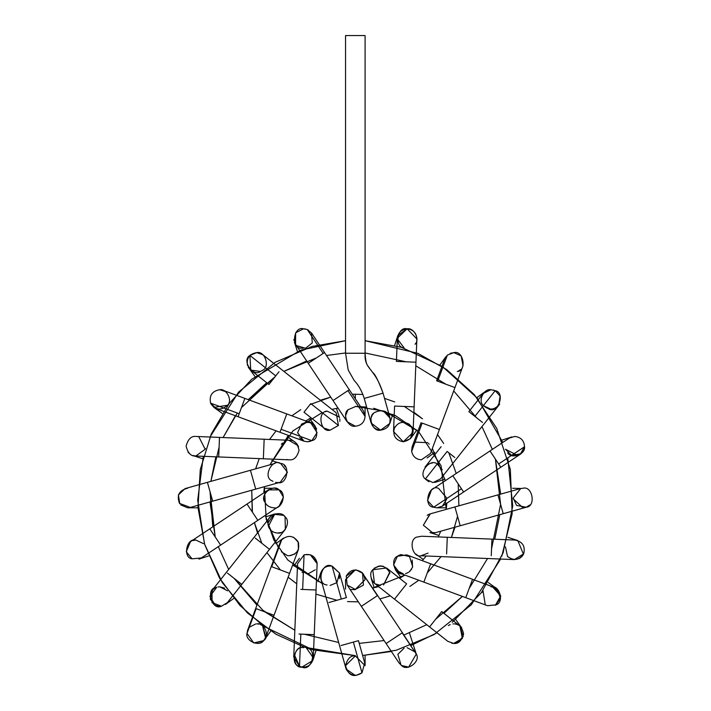 <?xml version="1.0" encoding="UTF-8"?>
<svg xmlns="http://www.w3.org/2000/svg" width="711" height="711" viewBox="0 0 711 711"><rect width="100%" height="100%" fill="white"/><g stroke="black" fill="none" stroke-linecap="round" stroke-linejoin="round"><path stroke-width="1.07" d="M363.445 410.976L365.09 416.406C364.467 422.298 361.215 425.56 355.322 426.182L347.155 421.783M347.146 421.765L346.106 419.659M345.848 418.832L345.617 417.579M345.573 415.651L347.812 410.14M348.23 409.669L355.322 406.63M355.322 426.182C361.215 425.56 364.467 422.298 365.09 416.406L347.928 390.623L333.024 400.551L347.181 421.819L355.322 426.182C347.795 427.871 341.893 413.615 348.408 409.492M365.09 416.406L363.454 410.985L354.487 397.511L349.297 389.717L347.928 390.623L365.09 416.406L365.09 406.905M333.024 400.551L349.297 389.717L324.527 352.514L308.254 363.348L333.024 400.551L308.254 363.348L324.527 352.514L311.649 333.166L307.285 329.566L303.508 328.811L295.634 332.792L295.563 344.284M323.158 353.42L307.285 329.566L323.158 353.42M303.002 348.346L301.588 348.168C290.799 349.11 293.119 325.762 303.508 328.811L307.285 329.566L311.658 333.175M293.785 339.582L293.856 340.125L293.785 339.582M296.816 345.706L305.295 348.194M305.748 348.106L312.28 342.906L311.489 332.935M308.032 329.922L307.294 329.575M307.285 329.566L308.201 330.011M305.766 329.069L303.517 328.811M295.029 343.44L294.585 342.569M294.354 342L297.402 351.421M304.646 328.873L305.241 328.962M336.454 408.345L339.476 417.641M339.814 419.312L339.858 419.846M339.867 420.636L339.831 421.241M338.445 425.48L310.796 403.608L338.445 425.48L336.161 412.736L338.445 425.48L330.091 430.173L324.02 428.058L330.091 430.173L338.445 425.48L330.091 430.173C320.35 432.955 316.946 411.473 327.078 411.1L339.28 417.064M325.531 411.749L326.98 411.127M339.831 421.303L339.858 420.823M339.849 419.774L339.751 418.868M310.796 403.608L303.988 412.211L310.796 403.608M303.988 412.211L324.029 428.066M279.014 371.737L268.936 384.482L279.014 371.737M260.484 371.444C252.823 377.399 241.429 360.148 249.917 355.438L256.778 352.62L262.848 354.736L256.778 352.62L249.917 355.438L275.744 375.87L249.917 355.438L250.716 370.067L260.466 371.453M260.582 371.4L262.519 370.307C270.349 367.143 264.972 350.576 256.778 352.62C249.481 353.838 246.379 358.104 247.481 365.418L247.49 365.436M249.854 369.302L249.179 368.556M254.938 376.492L248.175 367.036M250.627 354.798L256.2 352.638M256.76 352.62L262.839 354.736L336.161 412.736M315.249 426.245L309.667 418.566M316.484 428.546L316.635 428.973C313.231 422.405 308.21 420.779 301.597 424.085L297.589 432.706L303.944 441.158L299.455 437.772M310.6 441.211L308.254 441.727M307.356 441.771L311.836 440.669L307.339 441.771L303.944 441.158L279.983 432.27L281.094 429.275L279.983 432.27L238.078 416.735L279.983 432.27M305.028 422.494C314.2 417.224 322.216 438.616 311.836 440.669L317.097 432.626L310.743 422.823L223.085 390.321L219.69 389.708C212.091 391.094 209.061 395.565 210.616 403.137L216.286 408.656L238.078 416.735L239.189 413.731L238.078 416.735M311.836 440.669L281.094 429.275L311.836 440.669M286.489 414.726L281.094 429.275L286.489 414.726M244.584 399.182L239.189 413.731L244.584 399.182M239.189 413.731L210.616 403.137L239.189 413.731M227.787 404.959C221.37 410.914 215.646 410.309 210.616 403.137C209.061 395.565 212.091 391.094 219.69 389.708L223.094 390.321M210.696 403.324L210.98 403.928M222.294 413.464L213.94 407.394L227.6 405.234C232.764 400.453 226.596 388.339 219.69 389.708M213.94 407.394L211.016 403.999M219.761 389.708L225.431 391.574M296.38 443.335L297.536 444.81M298.549 446.943L297.989 445.61L288.87 440.287M288.87 459.813L263.354 458.773L264.154 439.238L263.354 458.773L218.695 456.942L263.354 458.773M288.666 459.804L289.279 459.821C293.865 460.355 297.118 457.155 299.055 450.214C297.358 443.22 294.212 439.905 289.617 440.278C294.212 439.905 297.358 443.22 299.055 450.214C297.118 457.155 293.865 460.355 289.279 459.821M287.591 459.679L286.755 459.493M282.436 443.069L281.378 444.304M196.28 436.456L219.495 437.407L218.695 456.942L219.495 437.407L289.617 440.278M195.881 436.447C191.268 435.896 188.015 439.14 186.104 446.153C187.917 453.2 191.135 456.48 195.747 456C191.135 456.48 187.917 453.2 186.104 446.153C188.015 439.14 191.268 435.896 195.881 436.447M218.695 456.942L195.747 456M198.893 436.927L205.177 449.245L205.399 448.419M205.177 449.245L195.845 456M195.641 455.991L192.859 455.52L202.671 458.711M189.384 453.529L188.771 452.934M188.531 452.676L187.971 451.965M285.591 467.056L284.329 465.634M280.961 482.014L280.267 482.236L280.961 482.014M279.219 482.458L277.672 482.582L279.219 482.458M276.801 482.538L275.619 482.36M272.953 481.356L272.055 480.787C262.448 477.428 272.171 457.866 280.649 463.483C290.817 463.785 287.475 485.373 277.69 482.582M255.72 489.115L212.687 501.175L255.72 489.115L250.45 470.282L255.72 489.115L280.33 482.218L287.448 472.228L280.649 463.483C272.171 457.866 262.448 477.428 272.046 480.787M275.05 463.394L207.408 482.342L212.687 501.175L207.408 482.342L185.038 488.617L178.399 494.918L179.501 503.388L190.308 507.441L179.501 503.388C176.479 495.238 179.199 490.199 187.668 488.253M180.754 504.934L187.668 507.805L197.996 507.805M179.767 503.779L178.399 494.918L185.109 488.59M274.89 488.324L276.241 488.59M277.041 488.839L278.197 489.355M279.654 505.779L279.112 506.161L279.654 505.779M273.691 507.805C267.798 507.183 264.536 503.921 263.914 498.029C264.536 503.921 267.798 507.183 273.691 507.805C282.107 509.956 287.271 492.67 279.059 489.852C273.202 483.444 259.399 495.06 264.723 501.922M281.334 491.932L280.516 491.025M192.859 540.538L195.881 540.058C186.602 537.489 182.505 557.548 192.041 558.828L201.293 557.966L192.041 558.828L186.291 551.754L190.459 541.693L209.798 528.824L211.745 531.739L209.798 528.824L247.01 504.046L248.948 506.97L247.01 504.046L268.278 489.888L279.059 489.852L283.431 497.158L279.112 506.161L257.844 520.328L248.948 506.97L257.844 520.328L220.632 545.097L257.844 520.328M211.745 531.739L220.632 545.097L211.745 531.739M192.006 558.81L190.85 558.224M195.881 540.058L203.426 543.622M280.623 532.575L277.69 533.028C273.148 532.761 270.047 530.504 268.394 526.273L274.89 513.884M284.204 515.964L284.96 516.719M283.431 515.342L273.842 514.266L267.914 523.127M267.967 524.291L268.136 525.34M269.505 549.354L241.776 584.406L269.505 549.354L255.231 538.067L269.505 549.354L285.351 529.313L285.058 516.826C281.467 510.347 267.46 514.524 268.003 521.918C267.46 514.524 281.467 510.347 285.058 516.826C290.986 521.27 284.933 534.574 277.69 533.028M227.502 573.119L241.776 584.406L227.502 573.119M270.02 517.19L212.02 590.503L212.038 602.652L221.485 606.181L227.351 602.635L221.485 606.181C211.745 611.122 205.283 588.361 216.162 587.455M224.614 588.121L219.69 586.788L217.948 586.948M216.775 587.242L209.914 596.413L215.246 605.274L219.326 606.341M221.112 606.243L220.01 606.341M219.886 606.341L218.384 606.252M217.602 606.119L216.971 605.959M216.846 605.923L215.246 605.274L210.26 599.16L212.678 589.757M212.687 589.748L215.255 587.855M219.69 586.788L227.6 590.823M281.698 539.836L280.116 542.609L281.698 539.836L271.718 566.747L289.564 573.359L271.718 566.747L281.698 539.836C287.866 534.699 293.341 535.356 298.113 541.809C300.095 549.576 297.154 554.233 289.279 555.78L295.029 553.913M293.723 537.294L298.318 542.271M298.611 543.071L298.451 549.407L298.113 541.809M297.722 550.936L296.994 552.012M281.378 551.754L287.395 555.593M287.422 555.602L288.622 555.762M247.615 630.257L247.001 633.394L256.182 608.652L274.019 615.273L289.564 573.359L274.019 615.273L256.182 608.652L247.001 633.394L247.615 630.248L255.693 608.474L256.182 608.652L255.693 608.474L271.229 566.56L271.718 566.747L271.229 566.56L280.116 542.609M258.191 623.982L256.778 623.885C264.35 622.161 270.224 636.612 263.594 640.664C259.364 647.179 245.082 640.922 247.001 633.394C245.082 640.922 259.364 647.179 263.594 640.664L265.941 637.056L262.519 625.751L265.576 637.909M263.674 640.584L253.756 642.957L262.999 641.198M260.51 624.622L261.861 625.307M258.92 624.116L257.897 623.947M253.756 642.957L247.001 633.394M249.517 627.111L255.791 623.929M258.217 623.991L258.822 624.098M299.429 558.313L293.847 566M317.106 563.619L310.36 554.767L316.973 562.401L317.106 564.481M317.115 564.036L316.973 562.401C314.946 556.002 310.645 553.487 304.068 554.856C310.645 553.487 314.946 556.002 316.973 562.401M315.249 569.804L308.201 573.804M303.446 573.03L302.086 572.302M310.36 554.767L304.655 554.66M297.571 563.672L304.068 554.856L297.571 563.663L293.741 657.071L299.5 666.385C306.139 668.287 310.663 666.003 313.071 659.524L313.275 657.871L313.071 659.524C310.663 666.003 306.139 668.287 299.5 666.385L300.824 634.105L314.235 634.656L316.057 589.997L302.655 589.446L316.057 589.997L314.235 634.656L298.993 634.025L300.824 634.105L299.5 666.385C290.097 664.909 294.336 645.17 303.508 647.694C292.879 644.557 290.986 668.562 301.979 667.122C311.996 671.886 317.621 648.476 306.53 648.174L313.275 657.871L314.235 634.656M304.068 554.856L302.655 589.446L304.068 554.856M300.824 589.366L302.655 589.446L300.824 589.366M313.009 659.79L312.813 660.492L301.979 667.122M299.651 666.447L294.212 654.449M331.628 566L339.511 573.022L331.628 566C321.612 561.237 315.986 584.655 327.078 584.957L327.069 584.949M330.091 585.429L336.952 582.62L339.511 573.022L339.396 578.674M320.688 578.301L320.368 574.657C321.807 568.418 325.709 565.565 332.09 566.089L339.511 573.022L332.09 566.089C325.709 565.565 321.807 568.418 320.368 574.657L320.688 578.301M332.09 566.089L341.324 599.044L346.399 597.622L341.324 599.044L332.09 566.089M328.944 602.51L341.324 599.044L328.944 602.51M346.399 597.622L339.511 573.022M341.004 645.552L358.46 640.664L341.004 645.552M364.725 663.025L361.988 672.819C355.527 676.988 350.274 675.806 346.221 669.264L345.901 668.304L346.221 669.264C350.274 675.806 355.527 676.988 361.988 672.819L353.385 642.086L361.988 672.819L364.734 663.034L358.46 640.664M345.546 665.674L355.322 655.898C350.701 655.346 347.439 658.599 345.546 665.674C347.439 672.748 350.701 676.01 355.322 675.45L346.15 669.078M356.104 675.414L361.988 672.819L356.104 675.414M355.322 655.898L365.09 665.674L365.09 655.355M345.919 668.367L345.777 667.816M345.653 581.136L345.546 579.652L355.322 569.875L346.221 576.061L347.181 585.073L355.322 589.428L363.419 585.126L362.539 573.057M362.121 572.631L356.104 569.911L362.823 573.395M377.612 595.507L402.382 632.71L377.612 595.507L361.392 606.305L377.399 595.649L361.988 572.506L377.612 595.507L361.988 572.506L363.463 574.239L365.09 579.652L355.322 589.428M402.382 632.71L416.291 654.067L408.656 667.122L401.537 665.487C407.154 671.939 421.134 661.106 416.291 654.067L402.382 632.71L386.162 643.508L402.168 632.852L416.291 654.067C421.134 661.106 407.154 671.939 401.546 665.496L398.987 662.883L347.181 585.073L346.221 576.061C350.274 569.52 355.527 568.338 361.988 572.506M404.106 648.174L397.867 654.316L401.048 665.132M415.26 652.049L414.024 650.547M407.127 647.694L415.268 652.058M408.656 667.122L407.056 667.247M406.15 667.194L403.386 666.5M389.841 572.639L383.558 584.957L389.69 572.213M387.611 568.907L386.615 568L372.751 569.751C367.409 574.461 373.559 586.842 380.545 585.429L375.221 583.855M389.157 571.031L388.695 570.266M388.455 569.92L387.886 569.209M383.353 566.294L380.163 565.885M379.016 566L374.102 568.302M454.258 623.894C458.871 623.538 461.999 626.889 463.625 633.954C461.572 640.904 458.248 644.068 453.662 643.428L447.797 641.322L429.568 626.906L429.871 626.533L429.568 626.906L394.516 599.177L394.809 598.804L394.516 599.177L374.475 583.322L372.751 569.751C379.772 564.081 385.504 565.174 389.957 573.022M394.809 598.804L406.648 583.847L394.809 598.804M406.648 583.847L386.606 567.991M429.871 626.533L441.7 611.576L429.871 626.533M453.662 643.428L462.399 638.416L459.919 625.991L463.208 636.523L456.88 642.957L453.707 643.428M453.396 623.894L452.898 623.929M450.267 624.569L449.112 625.111M451.672 643.188L452.711 643.366M453.174 643.411L456.88 642.957M459.893 625.964L457.911 624.765M457.591 624.622L455.262 623.982M448.339 625.591L449.965 624.685M430.653 563.779L472.557 579.323L430.653 563.779L423.854 582.113L430.653 563.779L406.692 554.9L397.387 556.269C389.726 559.575 395.192 575.83 403.297 573.839L395.387 569.804L400.968 577.492M397.813 555.966L400.275 554.767L396.418 557.122M412.193 560.019L412.567 567.156L409.865 571.306M405.546 573.573L406.381 573.342M406.425 573.324L408.283 572.471M409.038 571.973L411.669 569.111M412.709 566.711L409.5 556.509L400.773 554.616M398.898 572.79L399.902 573.226L393.556 564.889L397.387 556.269M399.893 573.226L465.758 597.658L472.557 579.323L465.758 597.658L487.55 605.736L496.198 604.812L500.713 596.2L494.349 587.402L490.945 586.788C499.424 584.611 504.517 602.101 496.198 604.812L487.542 605.728M485.204 604.474L483.036 590.823L482.094 592.432M494.421 587.428L496.696 588.664L500.571 598.298L495.389 605.274L500.704 595.907L492.616 586.939M508.294 557.166L507.53 556.411C513.831 561.157 519.217 560.286 523.696 553.789C525.491 546.101 522.514 541.524 514.764 540.058C522.514 541.524 525.491 546.101 523.696 553.789L514.364 559.601L420.956 555.771L428.066 553.105M421.356 555.78C411.936 558.411 408.043 537.916 417.766 536.912C408.043 537.916 411.936 558.411 421.356 555.78L420.956 555.771M447.281 537.285L491.941 539.116L447.281 537.285L446.606 553.913L447.281 537.285L421.756 536.236L417.766 536.912M491.265 555.744L491.941 539.116L491.265 555.744M491.941 539.116L514.764 540.058M520.532 557.717L522.727 555.495M507.965 537.347L517.777 540.538L523.474 554.26M523.332 554.536L522.638 555.62M522.274 556.082L521.661 556.757M520.221 557.939L518.826 558.722M514.364 559.601L511.724 559.122M511.707 559.122L510.782 558.766M507.512 556.393L505.459 546.812M430.022 513.92L423.374 525.207L432.946 533.028L435.585 532.663L430.111 532.601M427.204 515.342L428.324 514.64M428.529 514.533L429.142 514.249M430.795 513.715L431.577 513.573M432.946 533.028L423.374 525.207L430.306 513.84L428.76 514.417M428.609 514.488L428.138 514.737M520.736 488.51L513.191 498.029L516.577 505.423L526.247 507.236L503.228 513.706L526.247 507.236L503.219 513.689L497.958 494.883L454.916 506.943L460.186 525.749L454.916 506.943L497.958 494.883L503.228 513.706L436.225 532.459M526.247 507.236C536.192 506.579 532.566 485.542 522.967 488.253L520.328 488.617L522.967 488.253C532.566 485.542 536.192 506.579 526.247 507.236L529.882 504.943M520.896 488.475L512.64 488.253M526.149 507.272L523.349 507.796M522.967 507.805L513.226 498.855M446.632 499.291L442.358 506.161L446.632 499.291M440.696 507.05L438.047 507.743M437.745 507.77L437.301 507.796L437.745 507.77M452.791 475.73L490.003 450.961L452.791 475.73L463.625 492.003L461.457 488.741L433.666 507.236L461.457 488.741L452.791 475.73L431.524 489.888L427.515 500.624L433.666 507.236L436.945 507.805L433.514 507.183M433.666 507.236C422.681 506.623 428.733 483.533 438.607 488.395L446.721 498.029M446.437 507.805L436.945 507.805L442.358 506.161L500.837 467.234L490.003 450.961L500.837 467.234L520.176 454.356L524.522 446.748C524.149 440.589 520.896 437.149 514.764 436.447L509.343 438.083L490.003 450.961M498.66 463.972L524.522 446.748L498.66 463.972M509.334 438.092L514.764 436.447C520.896 437.149 524.149 440.589 524.522 446.748C525.749 454.24 511.573 459.448 507.663 452.943M517.777 455.52L505.459 449.245L511.707 455.511L521.119 453.654L520.176 454.356M523.616 450.365L523.252 451.058M435.896 482.129L434.634 482.431M425.036 467.056L428.866 463.919M429.924 463.51L430.528 463.332M431.195 463.19L431.639 463.119M431.648 463.119L432.315 463.048M425.365 478.974L447.13 451.449L425.365 478.974L432.946 482.582L440.616 478.858L432.946 482.582L425.365 478.974C417.721 473.49 430.022 457.848 437.149 463.981L442.242 469.784M425.667 479.33L428.929 481.711M447.13 451.449L454.782 457.493L447.13 451.449M441.131 446.704L425.285 466.736M482.511 422.441L468.869 411.642L482.511 422.441M440.616 478.867L498.615 405.554L500.1 396.054L495.203 390.686L474.868 416.388L495.203 390.686L490.945 389.708L483.284 393.423L468.869 411.642M483.276 393.432L490.945 389.708L495.203 390.686C505.725 392.454 498.082 414.211 488.768 409.012M490.945 389.708L490.945 389.708C484.04 388.339 477.872 400.453 483.036 405.234C489.044 410.745 494.589 410.309 499.655 403.928L498.687 405.466M493.878 390.161L493.372 390.019L493.878 390.161M496.696 407.394L493.176 409.003M491.008 409.26L483.364 405.652M427.098 457.955L434.785 452.374M412.656 445.584L411.607 450.81L412.122 446.828M413.669 444.011L415.606 442.144L427.746 442.66M428.546 443.433L429.195 444.215M411.669 451.378L422.156 423.098L411.669 451.378L412.193 446.641L411.669 451.378C412.824 456.569 416.051 459.386 421.356 459.821L430.519 453.449L421.356 459.821M422.156 423.098L439.131 429.391L422.156 423.098M421.072 422.698L412.184 446.65M454.667 387.477L436.616 380.785L454.667 387.477M430.519 453.449L463.021 365.81L461.172 355.909L453.858 352.62L447.379 355.073L437.7 381.185L447.379 355.073L444.695 359.002L436.616 380.785M447.379 355.073L453.858 352.62C463.35 349.954 467.145 370.671 457.324 371.542M453.858 352.62L450.152 353.349M460.381 369.676L459.564 370.342M459.288 370.529L458.124 371.195M394.001 428.973C397.413 422.405 402.426 420.779 409.038 424.085L411.491 426.662C414.486 434.776 411.767 439.825 403.297 441.771L393.53 431.568L403.297 441.771L410.443 438.66L412.798 429.693M393.53 431.524L393.61 430.644M394.356 428.04L395.112 426.644M397.867 341.742C396.676 334.366 399.76 330.055 407.127 328.811L416.895 338.987L413.064 432.395L403.297 441.771C395.574 440.313 392.579 435.754 394.329 428.093M413.944 406.852L394.578 406.061L413.944 406.852M394.578 406.061L393.53 431.595M415.775 362.192L396.409 361.401L415.775 362.192M394.641 345.386L397.831 335.565L407.127 328.811L397.36 338.187L396.409 361.401M397.36 338.969L404.106 347.883C393.974 347.51 397.378 326.029 407.127 328.811C414.006 327.451 420.183 339.467 415.073 344.275M415.197 344.088L415.58 343.502M416.699 340.56L416.779 340.116C416.939 333.468 413.722 329.7 407.127 328.811M383.558 411.1L390.037 418.086M392.774 414.389L389.841 423.418L380.545 430.173C373.95 429.293 370.733 425.525 370.884 418.868L370.893 418.85M371.098 417.864L371.249 417.366M371.329 417.117L372.235 415.242M378.279 410.887L378.723 410.789M379.167 410.718L382.34 410.789M390.152 418.637L389.93 417.695M389.93 417.686L383.664 411.136M375.435 412.06L374.91 412.407C381.54 409.198 386.517 410.878 389.859 417.446C390.917 424.734 387.806 428.973 380.545 430.173C372.28 432.252 366.965 415.473 374.91 412.407C381.54 409.198 386.517 410.878 389.859 417.446C390.917 424.734 387.806 428.973 380.545 430.173L371.124 423.036L364.236 398.436L367.969 397.387L364.236 398.436C361.775 390.828 358.424 384.847 354.185 380.492L348.194 369.978L345.546 353.251L348.408 353.251L345.546 353.251L345.546 35.55L365.09 35.55L365.09 353.251L348.408 353.251L365.09 353.251C364.236 370.52 374.155 366.041 383.042 393.165L367.969 397.387L383.042 393.165C374.155 366.041 364.236 370.52 365.09 353.251C365.969 366.725 367.765 364.867 369.933 368.893L372.715 372.502C375.079 374.119 378.528 381.007 383.06 393.156L389.859 417.446M373.248 413.882L372.831 414.397M372.217 415.277L371.266 417.321M441.966 366.352L401.511 347.324L365.09 340.702L417.881 353.349L446.721 369.604L474.201 394.525L496.722 428.377L510.329 469.402L512.169 513.697L501.824 556.18M500.66 559.042L471.375 604.688L433.986 634.621L396.294 650.236L362.619 655.489L391.388 651.472M209.976 437.016L238.567 392.125L275.121 362.326L312.182 346.417L345.546 340.702L300.833 350.114L251.73 379.212L229.262 403.386L211.291 433.968L200.289 469.536L197.978 507.512L204.75 544.67L219.495 578.016L240.016 605.514L263.79 626.355L312.636 649.765L355.322 655.658L304.592 647.268L275.912 634.194L247.392 612.909L222.267 582.549L204.528 543.959L197.702 500.268L203.31 456.302M338.001 408.034L331.957 409.412L338.001 408.034M322.163 412.593L292.95 430.875L269.896 464.834L288.417 435.399M263.817 492.856L264.376 486.688L266.19 519.332L278.605 548.172M292.692 564.934L322.127 583.447L287.848 560.046L273.859 540.013L265.327 515.342M355.322 589.668L350.15 589.526M378.679 586.646L372.635 588.024L404.915 575.092L399.591 578.265M422.218 560.659L426.307 555.993L422.218 560.659M438.305 536.912L440.74 531.215L438.305 536.912M446.819 503.201L446.259 509.369L441.104 465.785L418.859 431.986M373.746 408.256L395.52 415.668L417.944 431.124L384.749 411.234L355.322 406.381L366.663 407.092M345.546 352.949L326.518 355.5M283.885 371.373L306.69 360.992L283.885 371.373L316.386 357.926M266.723 382.731L248.246 399.653L274.997 376.812L241.473 407.563M237.332 413.038L223.085 437.549L237.332 413.038M215.868 456.826L210.865 481.374L219.095 447.175L210.865 481.374M212.793 526.833L210.047 491.754L215.22 536.956L209.958 501.93M218.286 546.661L228.666 569.467M234.106 578.345L262.848 610.251L294.843 630.266L262.848 610.251L234.106 578.345L256.938 605.105M304.468 634.256L338.667 642.477M359.224 643.384L384.118 640.558M426.751 624.676L403.697 635.154M435.639 619.237L462.399 596.405L435.639 619.237M469.162 588.486L487.55 558.499M494.767 539.231L499.771 514.675L494.767 539.231M500.588 504.295L495.416 459.102L500.588 504.455L491.541 548.883M492.35 449.396L481.969 426.591M476.53 417.713L453.698 390.952M445.779 384.18L415.793 365.792M406.177 361.801L365.09 352.949M352.283 394.205L362.93 394.445M384.518 398.356L394.747 401.937L384.518 398.356M404.346 406.461L422.512 418.823L413.891 412.256M437.523 434.554L443.691 443.46L437.523 434.554M448.801 452.765L456.231 473.446L448.801 452.765M458.213 483.871L458.888 505.832L458.213 483.871M457.555 516.355L451.405 537.454L454.996 527.224M441.096 556.597L427.249 572.95L441.096 556.597M418.797 580.238L409.883 586.406L418.797 580.238M390.286 595.827L379.905 598.938L390.286 595.827M358.353 601.844L347.519 601.595L358.353 601.844M336.987 600.262L315.888 594.12L336.987 600.262M296.745 583.802L288.133 577.234L296.745 583.802M280.401 569.964L266.945 552.589L280.401 569.964M257.515 532.992L254.405 522.612L261.835 543.293M252.423 512.187L251.747 490.226L252.183 510.276M255.64 468.833L259.231 458.604L255.64 468.833M269.549 439.46L276.117 430.839L269.549 439.46M291.839 415.819L300.753 409.652L291.839 415.819M320.35 400.231L330.731 397.12L310.058 404.55M432.377 448.428L445.308 480.716M305.721 420.965L311.045 417.792M355.322 398.764L355.322 394.161L355.322 398.764M410.914 645.526L437.043 632.817M452.267 622.312L481.338 592.716L503.112 552.829L512.747 505.912L507.752 457.911M502.819 442.429L477.099 397.947L442.953 367.009M443.913 613.326L462.399 596.405M500.677 494.118L495.416 459.102M235.43 415.748L223.085 437.549M264.856 611.869L294.843 630.266M308.254 363.348L295.376 344M268.936 384.482L250.716 370.067M287.342 436.563L295.029 442.144M271.682 460.577L280.712 463.51M212.687 501.175L190.308 507.441M264.199 488.253L273.691 488.253M268.278 489.888C265.887 491.479 269.825 488.857 268.278 489.888M220.632 545.097L201.293 557.966M208.714 555.94L198.893 559.13M265.638 516.888L274.668 513.955M241.776 584.406L227.351 602.635M233.786 598.404L225.431 604.474M275.85 543.675L283.538 538.094M289.564 573.359L298.451 549.407M274.019 615.273L265.941 637.056M270.758 631.048L264.688 639.402M316.057 589.997L317.106 564.463M315.995 650.672L312.813 660.492M317.861 581.669L320.794 572.639M345.901 668.313L320.679 578.292M345.546 589.152L345.546 579.652M409.545 633.297L416.424 654.449M374.182 587.713L371.249 578.674M441.7 611.576L459.919 625.991M455.698 619.557L461.768 627.911M472.557 579.323L494.349 587.402M488.341 582.593L496.696 588.664M423.294 559.495L415.606 553.913M438.963 535.481L429.924 532.548M454.916 506.943L430.306 513.84M497.958 494.883L520.328 488.617M501.922 440.118L511.742 436.927M444.997 479.17L435.967 482.102M476.85 397.645L485.204 391.574M439.878 365.001L445.948 356.655M416.788 430.057L411.207 437.736"/></g></svg>
